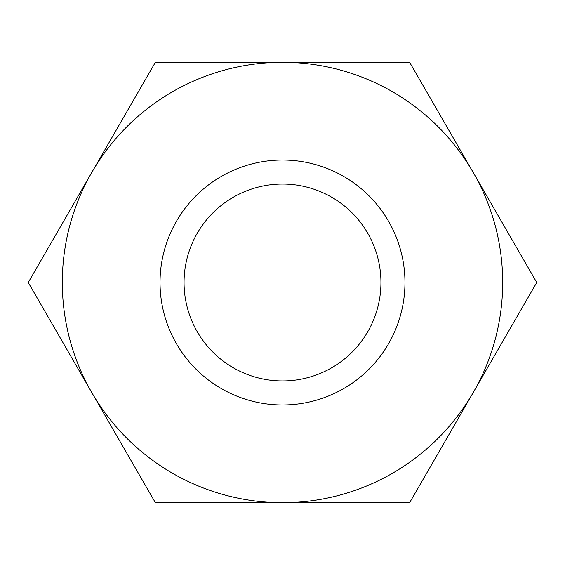 <?xml version="1.0" encoding="UTF-8"?>
<svg xmlns="http://www.w3.org/2000/svg" width="565" height="565" viewBox="0 0 565 565"><rect width="100%" height="100%" fill="white"/><g stroke="black" fill="none" stroke-linecap="round" stroke-linejoin="round"><path stroke-width="0.85" d="M155.375 502.688L282.5 502.688A220.188 220.188 0 0 0 473.188 392.59L409.625 502.688L282.5 502.688A220.188 220.188 0 0 1 91.812 392.59L28.25 282.5L91.812 172.41A220.188 220.188 0 0 0 91.812 392.59L155.375 502.688M282.5 160.036A122.464 122.464 0 0 1 388.558 343.732A122.464 122.464 0 0 1 176.442 343.732A122.464 122.464 0 0 1 282.5 160.036M473.188 392.59A220.188 220.188 0 0 0 282.5 62.312A220.188 220.188 0 0 0 91.812 172.41L155.375 62.312L409.625 62.312L536.75 282.5L473.188 392.59M380.944 282.5A98.444 98.444 0 0 0 282.5 184.056A98.444 98.444 0 0 0 184.056 282.5A98.444 98.444 0 0 0 282.5 380.944A98.444 98.444 0 0 0 380.944 282.5"/></g></svg>
